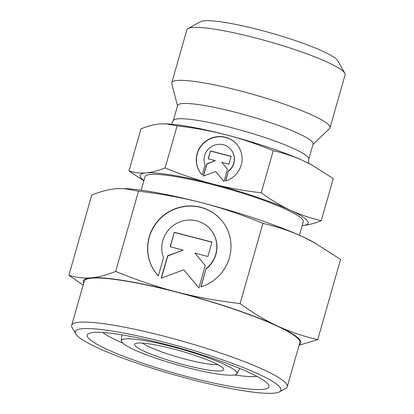 <?xml version="1.0" encoding="UTF-8"?>
<svg xmlns="http://www.w3.org/2000/svg" width="414" height="414" viewBox="0 0 414 414"><rect width="100%" height="100%" fill="white"/><g stroke="black" fill="none" stroke-linecap="round" stroke-linejoin="round"><path stroke-width="0.62" d="M236.487 371.819A60.133 8.099 15.9 0 1 236.943 373.707A60.133 8.099 15.9 0 1 181.373 366.028A60.133 8.099 15.9 0 1 121.913 342.207A60.133 8.099 15.9 0 1 121.328 340.774A60.133 8.099 15.9 0 1 175.355 347.548A60.133 8.099 15.9 0 1 236.487 371.819M268.086 384.192A94.47 12.72 15.9 0 1 268.567 384.911A94.47 12.72 15.9 0 1 188.981 377.102A94.47 12.72 15.9 0 1 88.078 337.674A94.47 12.72 15.9 0 1 88.544 333.632A94.47 12.72 15.9 0 1 179.552 348.127A94.47 12.72 15.9 0 1 268.086 384.192M257.032 376.424A84.187 11.338 15.9 0 1 234.49 374.939M122.761 343.113A84.187 11.338 15.9 0 1 102.822 332.499M83.69 283.207A113.1 15.23 15.9 0 1 91.002 277.835C83.731 278.467 76.362 277.628 68.89 275.315L83.173 285.029M299.079 345.245L317.735 339.63C303.048 336.215 289.681 331.692 277.634 326.072C265.571 320.498 253.052 313 240.079 303.576C217.071 300.854 195.91 296.983 176.597 291.963C157.268 286.995 136.956 280.149 115.656 271.418C106.476 275.113 98.258 277.256 91.002 277.835A113.1 15.23 15.9 0 1 176.597 291.963A113.1 15.23 15.9 0 1 277.634 326.072A113.1 15.23 15.9 0 1 299.793 339.791A113.1 15.23 15.9 0 1 299.26 344.614M143.937 180.551A87.395 11.768 15.9 0 1 140.874 177.741A87.395 11.768 15.9 0 1 146.064 172.907C140.351 173.383 134.653 172.731 128.977 170.961L143.86 180.83M307.4 220.781A87.395 11.768 15.9 0 1 302.21 225.614C307.923 225.138 314.273 223.488 321.264 220.657C310.086 218.074 299.762 214.581 290.276 210.177A87.395 11.768 15.9 0 1 307.4 220.781M279.957 387.261A106.931 14.402 15.9 0 1 279.434 391.841A106.931 14.402 15.9 0 1 176.421 375.431A106.931 14.402 15.9 0 1 76.207 334.605A106.931 14.402 15.9 0 1 75.658 333.793A106.931 14.402 15.9 0 1 165.745 342.632A106.931 14.402 15.9 0 1 279.957 387.261M75.658 333.793L72.129 327.588A112.07 15.09 15.9 0 1 71.694 325.332A112.07 15.09 15.9 0 1 173.87 338.807A112.07 15.09 15.9 0 1 286.25 383.628A112.07 15.09 15.9 0 1 287.264 386.738A112.07 15.09 15.9 0 1 285.701 388.425L279.434 391.841M71.694 325.332L84.254 281.241A112.07 15.09 15.9 0 1 186.429 294.716A112.07 15.09 15.9 0 1 298.81 339.537A112.07 15.09 15.9 0 1 299.824 342.647L287.264 386.738M141.195 190.186L145.029 176.726A82.257 11.074 15.9 0 1 220.02 186.616A82.257 11.074 15.9 0 1 302.499 219.513A82.257 11.074 15.9 0 1 303.245 221.795L299.41 235.255M173.259 120.784L177.611 105.498A70.432 9.486 15.9 0 1 241.828 113.969A70.432 9.486 15.9 0 1 312.451 142.131A70.432 9.486 15.9 0 1 313.087 144.088L308.73 159.374A70.432 9.486 15.9 0 0 308.094 157.418A70.432 9.486 15.9 0 0 231.379 127.636A70.432 9.486 15.9 0 0 173.259 120.784L171.437 124.195M177.513 105.855L171.805 83.644A82.257 11.074 15.9 0 1 171.8 82.738A82.257 11.074 15.9 0 1 246.796 92.632A82.257 11.074 15.9 0 1 329.275 125.53A82.257 11.074 15.9 0 1 330.015 127.807A82.257 11.074 15.9 0 1 329.534 128.578L312.984 144.445M171.8 82.738L186.895 29.751A82.257 11.074 15.9 0 1 188.044 28.509A82.257 11.074 15.9 0 1 267.284 41.131A82.257 11.074 15.9 0 1 344.37 72.538A82.257 11.074 15.9 0 1 344.79 73.159A82.257 11.074 15.9 0 1 345.11 74.82L330.015 127.807M188.044 28.509L200.578 21.683A71.974 9.693 15.9 0 1 269.912 32.727A71.974 9.693 15.9 0 1 337.363 60.206A71.974 9.693 15.9 0 1 337.731 60.755L344.79 73.159M217.65 364.486A41.126 5.537 15.9 0 1 179.076 357.442A41.126 5.537 15.9 0 1 142.582 343.102M223.281 368.408A46.27 6.231 15.9 0 1 223.513 368.76A46.27 6.231 15.9 0 1 184.535 364.931A46.27 6.231 15.9 0 1 135.119 345.623A46.27 6.231 15.9 0 1 135.347 343.641A46.27 6.231 15.9 0 1 179.919 350.741A46.27 6.231 15.9 0 1 223.281 368.408M237.553 145.267A23.132 22.553 -37.7 0 0 212.967 137.795A23.132 22.553 -37.7 0 0 200.95 173.564M202.177 175.003A23.132 22.553 142.3 0 1 200.878 173.476A23.132 22.553 142.3 0 1 212.827 137.614A23.132 22.553 142.3 0 1 237.486 145.179A23.132 22.553 142.3 0 1 225.537 181.042L228.393 171.018A15.266 14.883 -37.7 0 0 233.336 153.672A15.266 14.883 -37.7 0 0 231.26 149.987A15.266 14.883 -37.7 0 0 211.885 146.344A15.266 14.883 -37.7 0 0 205.028 164.979L202.177 175.003M228.393 171.018L225.749 180.975M231.26 149.987L231.405 150.168A15.266 14.883 142.3 0 1 233.475 153.858A15.266 14.883 142.3 0 1 228.533 171.199M222.68 221.723A42.104 41.043 -37.7 0 0 177.87 208.04A42.104 41.043 -37.7 0 0 156.052 273.219M158.345 275.91A42.104 41.043 142.3 0 1 155.985 273.131A42.104 41.043 142.3 0 1 177.73 207.859A42.104 41.043 142.3 0 1 222.608 221.63A42.104 41.043 142.3 0 1 200.862 286.902L206.058 268.655A27.79 27.086 -37.7 0 0 215.052 237.093A27.79 27.086 -37.7 0 0 211.285 230.386A27.79 27.086 -37.7 0 0 176.017 223.757A27.79 27.086 -37.7 0 0 163.54 257.668L158.345 275.91M206.058 268.655L201.075 286.835M211.285 230.386L211.425 230.567A27.79 27.086 142.3 0 1 215.192 237.274A27.79 27.086 142.3 0 1 206.203 268.841M174.278 232.301L211.984 242.045L207.869 256.489L194.859 253.125L205.272 265.602L198.922 287.896L183.832 269.814L161.217 278.146L167.566 255.857L183.174 250.108L170.164 246.744L174.278 232.301L170.34 246.791M183.174 250.108L167.706 256.038L161.434 278.068M205.272 265.612L194.859 253.125M211.947 242.18L174.418 232.482M210.457 150.919L231.172 156.269L228.911 164.208L221.764 162.36L227.488 169.217L224 181.461L215.704 171.531L203.279 176.11L206.767 163.861L215.342 160.699L208.195 158.852L210.457 150.919L208.371 158.898M215.342 160.699L206.907 164.042L203.497 176.028M227.483 169.228L221.764 162.36M231.136 156.409L210.597 151.1M128.977 170.961L140.962 128.873C147.958 126.042 154.308 124.391 160.016 123.915L167.287 123.889A87.395 11.768 15.9 0 1 226.158 134.829A87.395 11.768 15.9 0 1 304.233 161.186A87.395 11.768 15.9 0 1 312.166 165.16L333.254 178.569L321.264 220.657M212.206 183.821A87.395 11.768 15.9 0 1 290.276 210.177C280.796 205.774 271.123 199.983 261.26 192.795C243.748 190.74 227.395 187.749 212.206 183.821C197.012 179.899 181.316 174.604 165.114 167.944C158.122 170.775 151.772 172.431 146.064 172.907A87.395 11.768 15.9 0 1 212.206 183.821M68.89 275.315L91.742 195.087C100.928 191.392 109.146 189.25 116.401 188.67L125.809 188.644A113.1 15.23 15.9 0 1 201.996 202.798A113.1 15.23 15.9 0 1 303.032 236.906A113.1 15.23 15.9 0 1 313.3 242.05L340.587 259.402L317.735 339.63M165.89 123.817L177.104 125.861C194.616 127.916 210.969 130.907 226.158 134.829C241.352 138.757 257.047 144.051 273.25 150.706C284.423 153.289 294.752 156.782 304.233 161.186L313.186 165.719M165.114 167.944L177.104 125.861M261.26 192.795L273.25 150.706M123.998 188.546L138.514 191.19C161.522 193.912 182.683 197.783 201.996 202.798C221.319 207.766 241.636 214.618 262.937 223.343C277.618 226.763 290.985 231.281 303.032 236.906L314.614 242.775M138.514 191.19L115.656 271.418M262.937 223.343L240.079 303.576M236.943 373.707L239.742 368.439M308.482 163.23L308.73 159.374M121.328 340.774L121.721 334.822"/></g></svg>
